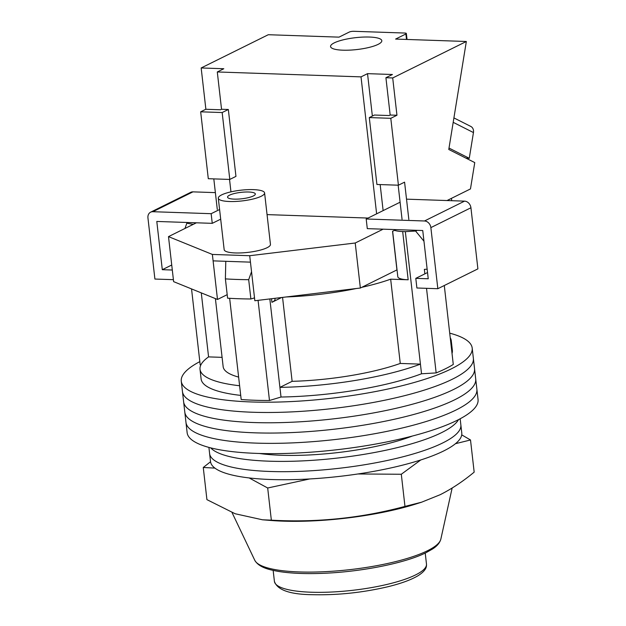 <?xml version="1.0" encoding="UTF-8"?>
<svg xmlns="http://www.w3.org/2000/svg" width="626" height="626" viewBox="0 0 626 626"><rect width="100%" height="100%" fill="white"/><g stroke="black" fill="none" stroke-linecap="round" stroke-linejoin="round"><path stroke-width="0.94" d="M449.711 333.157A146.398 33.914 173.5 0 1 472.192 348.072L473.366 358.362A146.398 33.914 173.5 0 1 452.395 379.192A146.398 33.914 173.5 0 1 290.652 411.939A146.398 33.914 173.5 0 1 182.448 391.508L183.621 401.806A146.398 33.914 173.5 0 0 291.826 422.229A146.398 33.914 173.5 0 0 453.568 389.482A146.398 33.914 173.5 0 0 474.539 368.659A146.398 33.914 173.5 0 1 453.568 389.482A146.398 33.914 173.5 0 1 291.826 422.229A146.398 33.914 173.5 0 1 183.621 401.806L184.795 412.096A146.398 33.914 173.5 0 0 292.991 432.519A146.398 33.914 173.5 0 0 454.734 399.771A146.398 33.914 173.5 0 0 475.713 378.949A146.398 33.914 173.5 0 1 454.734 399.771A146.398 33.914 173.5 0 1 292.991 432.519A146.398 33.914 173.5 0 1 184.795 412.096L185.969 422.386A146.398 33.914 173.5 0 0 294.165 442.809A146.398 33.914 173.5 0 0 455.908 410.069A146.398 33.914 173.5 0 0 476.887 389.239A146.398 33.914 173.5 0 1 455.908 410.069A146.398 33.914 173.5 0 1 294.165 442.809A146.398 33.914 173.5 0 1 185.969 422.386L187.135 432.676A146.398 33.914 173.5 0 0 295.339 453.099A146.398 33.914 173.5 0 0 457.082 420.359A146.398 33.914 173.5 0 0 478.053 399.529L473.366 358.362A146.398 33.914 173.5 0 1 452.395 379.192A146.398 33.914 173.5 0 1 290.652 411.939A146.398 33.914 173.5 0 1 182.448 391.508L181.274 381.218A146.398 33.914 173.5 0 1 199.819 361.632M472.192 348.072A146.398 33.914 173.5 0 1 451.221 368.902A146.398 33.914 173.5 0 1 289.478 401.649A146.398 33.914 173.5 0 1 181.274 381.218M444.288 285.519L453.279 364.442A139.747 32.372 173.5 0 1 445.563 368.706A139.747 32.372 173.5 0 1 436.158 372.916L421.533 373.777A126.436 29.289 173.5 0 1 281.019 397.025L269.477 400.491A139.747 32.372 173.5 0 1 241.182 399.521L229.648 298.312M191.54 288.922L200.187 364.856L200.844 364.974M258.068 300.347L269.477 400.491M427.151 269.203L424.358 269.368L424.866 273.859M426.517 288.328L436.158 372.916M271.52 298.727L271.927 302.319A21.628 5.008 -6.5 0 0 275.025 299.244L274.916 298.32M271.927 302.319L281.637 297.506M286.246 296.951A103.149 23.898 -6.5 0 0 356.257 288.523M361.758 287.334A103.149 23.898 -6.5 0 0 390.663 279.18L408.175 279.783A21.628 5.008 -6.5 0 1 397.815 276.715L392.635 231.276M240.713 395.397A126.436 29.289 173.5 0 1 201.11 378.957L200.015 369.309A126.436 29.289 -6.5 0 0 239.617 385.749M450.923 343.784A126.436 29.289 -6.5 0 0 451.26 340.685L452.355 350.333A126.436 29.289 173.5 0 1 452.027 353.432M201.282 292.874L208.575 356.89A126.436 29.289 -6.5 0 0 200.015 369.309M187.933 222.512A135.732 31.441 -6.5 0 0 186.83 223.208L193.27 224.358M186.83 223.208L184.975 228.459M251.535 271.7L248.686 279.681L250.885 298.978A147.728 34.227 -6.5 0 1 227.59 298.179L225.391 278.883L225.783 261.3M269.837 298.931L279.916 387.377A126.436 29.289 -6.5 0 0 420.429 364.129L421.533 373.777M394.521 230.337A21.628 5.008 -6.5 0 0 402.675 231.542L405.335 231.636L420.429 364.129L400.264 363.44A103.149 23.898 -6.5 0 1 292.123 381.328L279.916 387.377L281.019 397.025M250.885 298.978L254.516 297.89M423.966 241.213L415.594 231.033A135.732 31.441 -6.5 0 0 417.276 230.352M405.335 231.636L415.594 231.033M451.26 340.685A126.436 29.289 -6.5 0 0 450.235 337.743M400.264 363.44L390.663 279.18M292.123 381.328L282.561 297.397M215.399 298.61L223.153 366.68A103.149 23.898 -6.5 0 0 238.623 377.087M208.575 356.89L222.089 357.352M248.686 279.681A147.728 34.227 173.5 0 1 225.391 278.883M460.157 418.778L460.861 424.944A126.436 29.289 173.5 0 1 442.746 442.934A126.436 29.289 173.5 0 1 303.062 471.214A126.436 29.289 173.5 0 1 209.608 453.568L210.524 461.612A126.436 29.289 173.5 0 0 303.978 479.25A126.436 29.289 173.5 0 0 443.662 450.97A126.436 29.289 173.5 0 0 461.777 432.981L460.861 424.944A126.436 29.289 173.5 0 1 442.746 442.934A126.436 29.289 173.5 0 1 303.062 471.214A126.436 29.289 173.5 0 1 209.608 453.568L208.912 447.402M458.522 419.631A126.436 29.289 173.5 0 1 441.573 432.644A126.436 29.289 173.5 0 1 312.014 460.353A126.436 29.289 173.5 0 1 210.696 447.872M412.37 436.04A103.149 23.898 173.5 0 1 259.352 453.482M253.327 195.969A13.975 3.24 -6.5 0 0 255.33 193.982A13.975 3.24 -6.5 0 0 245.001 192.033A13.975 3.24 -6.5 0 0 229.562 195.155A13.975 3.24 -6.5 0 0 227.559 197.151A13.975 3.24 -6.5 0 0 237.888 199.099A13.975 3.24 -6.5 0 0 253.327 195.969M221.643 194.889A23.287 5.399 -6.5 0 0 218.302 198.199A23.287 5.399 -6.5 0 0 235.517 201.455A23.287 5.399 -6.5 0 0 261.245 196.243A23.287 5.399 -6.5 0 0 264.587 192.925A23.287 5.399 -6.5 0 0 247.372 189.678A23.287 5.399 -6.5 0 0 221.643 194.889M218.302 198.199L224.163 249.657A23.287 5.399 -6.5 0 0 241.378 252.904A23.287 5.399 -6.5 0 0 267.114 247.7A23.287 5.399 -6.5 0 0 270.448 244.383L264.587 192.925M227.191 294.666L217.496 299.463L213.098 260.87L250.447 262.145L254.845 300.738L360.357 288.03L396.939 269.908L392.549 231.315L395.968 229.625M220.688 219.163L212.253 223.341L196.407 222.801L168.496 236.62L173.629 281.645L217.496 299.463M168.496 236.62L212.37 254.438L249.711 255.713L355.224 243.005L383.135 229.179L422.746 230.532L428.239 278.773L415.797 278.351L427.535 272.537M406.626 199.162L464.547 201.142A6.651 5.446 63.7 0 1 470.932 207.769L477.896 268.875L437.832 288.711L430.868 227.614A6.651 5.446 -116.3 0 0 424.475 220.986L366.194 218.99L367.29 228.639L383.135 229.179M451.706 200.703L451.44 198.356M360.357 288.03L355.224 243.005M250.447 262.145L249.711 255.713M213.098 260.87L212.37 254.438M437.832 288.711L416.893 287.999L415.797 278.351M366.194 218.99L400.1 202.206M196.407 222.801L156.797 221.447L162.298 269.689L171.735 265.009M212.253 223.341L211.15 213.693L219.593 209.514M215.367 192.628L192.941 191.861L152.869 211.705A6.651 5.446 -116.3 0 0 150.647 212.167A6.651 5.446 -116.3 0 0 147.947 217.942L154.904 279.047L173.402 279.673M211.15 213.693L152.869 211.705M162.298 269.689L172.306 270.025M150.647 212.167L190.719 192.331A6.651 5.446 63.7 0 1 192.941 191.861M262.529 519.799L270.995 520.472A113.126 26.206 -6.5 0 0 416.102 503.938L421.564 502.208L404.967 506.411C361.241 518.156 316.701 522.733 271.348 520.159L262.529 519.799L235.188 513.758L206.924 499.642L203.262 467.481L214.898 468.107M210.547 461.745L203.262 467.481M249.148 477.935L267.685 487.998L309.69 478.96M357.931 473.976L401.305 474.25L420.758 459.969M455.462 443.693L470.509 439.976L474.172 472.137C463.037 481.371 451.706 488.89 440.188 494.704L421.564 502.208M470.509 439.976L461.73 434.874M271.348 520.159L267.685 487.998M404.967 506.411L401.305 474.25M453.913 117.907L470.791 126.429A6.651 5.501 116.8 0 1 473.452 132.563L469.265 158.3L466.049 158.19M449.006 148.072L469.265 158.3M342.915 50.19A25.783 5.97 173.5 0 1 330.559 46.535A25.783 5.97 173.5 0 1 343.306 39.806A25.783 5.97 173.5 0 1 369.45 37.044A25.783 5.97 173.5 0 1 381.805 40.698A25.783 5.97 173.5 0 1 369.058 47.427A25.783 5.97 173.5 0 1 342.915 50.19M392.705 77.953L385.913 77.718L390.17 115.027L396.954 115.254L392.705 77.953L466.339 41.488L448.779 149.473L474.758 162.588L470.47 188.927L447.019 200.547M398.159 185.194L402.041 219.225M408.833 219.452L404.576 182.15L398.418 185.202L390.796 118.314L369.293 117.578L374.426 115.035L389.137 115.536L390.17 115.027M368.072 218.059L267.059 214.608M376.625 213.826L361.022 76.873L217.292 71.959L221.541 109.26L228.334 109.495L222.167 112.547L200.672 111.811L205.805 109.268L220.516 109.769L221.541 109.26M222.167 112.547L229.789 179.435L235.955 176.383L228.334 109.495M229.539 179.427L230.955 191.853M406.501 39.446L405.875 33.984A3.326 0.775 -6.5 0 0 406.352 33.514A3.326 0.775 -6.5 0 0 404.764 33.037L353.839 31.3A3.326 0.775 -6.5 0 0 349.292 32.051L339.018 37.137L268.288 34.72L201.165 67.96L205.876 109.268M213.81 178.895L217.292 209.46M361.022 76.873L367.525 73.649L392.424 74.502L385.913 77.718M405.875 33.984L395.609 39.07L466.339 41.488M201.165 67.96L223.803 68.735L217.292 71.959M396.954 115.254L390.796 118.314M398.418 185.202L376.915 184.467L369.293 117.578M229.789 179.435L208.294 178.707L200.672 111.811M367.525 73.649L372.36 116.053M380.162 184.576L383.128 210.602M402.675 231.542L408.175 279.783M470.932 207.769L430.868 227.614M424.475 220.986L464.547 201.142M311.059 592.219A76.528 17.731 -6.5 0 0 388.66 584.027A76.528 17.731 -6.5 0 0 426.478 564.057C426.533 565.935 427.135 569.824 418.364 575.513C411.525 579.668 401.509 583.377 388.3 586.64C363.033 592.595 337.821 595.279 312.656 594.7C290.049 594.473 277.302 590.036 274.407 581.382A76.528 17.731 -6.5 0 0 311.059 592.219M440.845 539.127C439.804 542.898 436.964 546.24 432.316 549.135L426.165 552.609C405.789 562.954 362.532 571.648 324.518 573.26C306.513 574.05 291.27 573.455 278.797 571.475C269.383 569.801 259.078 567.625 254.798 560.325A93.923 21.761 -6.5 0 0 327.328 571.561A93.923 21.761 -6.5 0 0 427.488 550.739A93.923 21.761 -6.5 0 0 440.845 539.127L452.144 488.045M473.452 132.563L453.193 122.336M426.478 564.057L425.226 553.071M274.407 581.382L273.155 570.396M254.798 560.325L232.043 512.553M406.352 33.514L407.033 39.461"/></g></svg>
